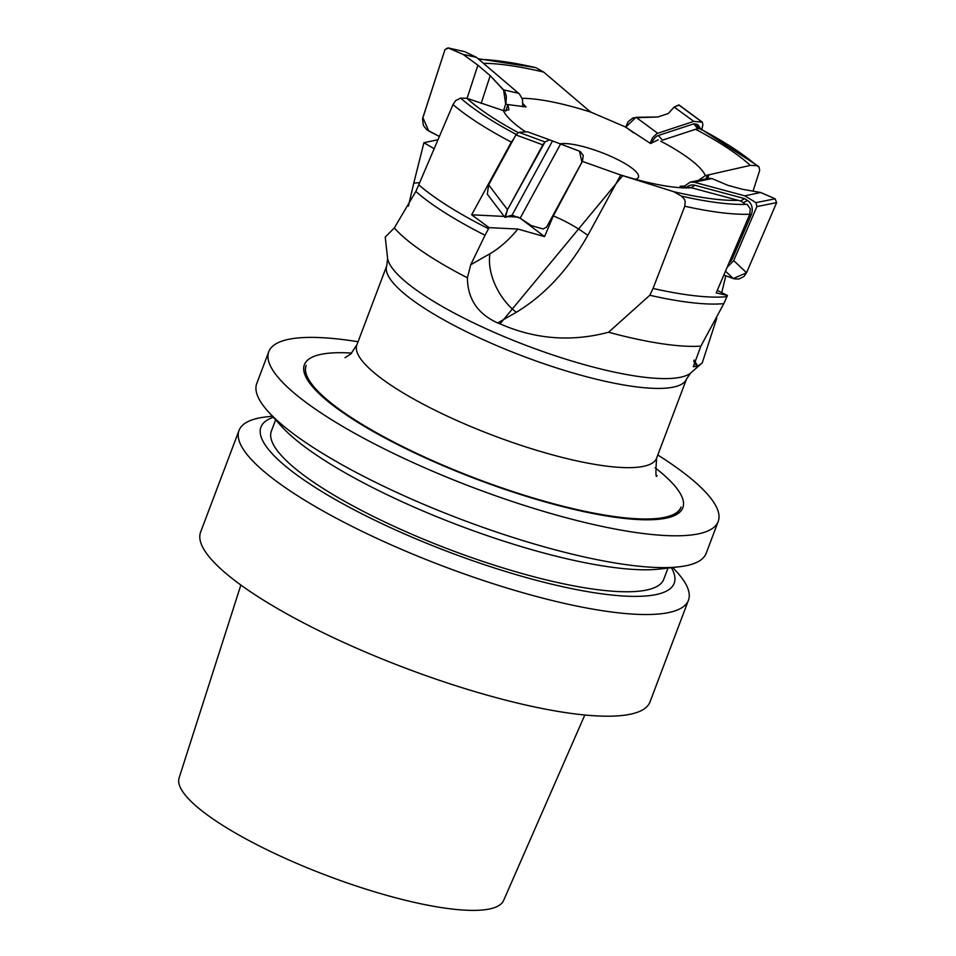 <?xml version="1.0" encoding="UTF-8"?>
<svg xmlns="http://www.w3.org/2000/svg" width="956" height="956" viewBox="0 0 956 956"><rect width="100%" height="100%" fill="white"/><g stroke="black" fill="none" stroke-linecap="round" stroke-linejoin="round"><path stroke-width="1.43" d="M386.822 265.625L356.875 344.865A160.214 36.579 20.7 0 0 471.428 426.806A160.214 36.579 20.7 0 0 645.993 465.739A160.214 36.579 20.7 0 0 656.617 458.127L686.563 378.887A160.214 36.579 -159.3 0 1 523.757 356.469A160.214 36.579 -159.3 0 1 386.822 265.625L387.622 258.479L385.232 237.088L394.338 227.91A180.935 41.311 20.7 0 0 467.4 277.79L470.734 264.752L489.986 253.71A45.804 27.234 -119.8 0 0 516.324 312.277C544.645 295.129 568.473 269.508 587.797 235.415L620.707 175.032L673.574 191.642A165.986 37.905 20.7 0 0 738.283 200.354M622.691 175.701L500.036 323.845L497.706 322.949C477.725 313.962 467.615 298.905 467.4 277.79M500.036 323.845C535.193 339.308 571.377 342.105 608.578 332.234A180.935 41.311 20.7 0 0 700.868 346.12L723.812 303.661L727.432 295.464L716.199 292.894L749.803 214.24A183.337 41.861 -159.3 0 1 684.795 206.233L653.044 288.449A186.109 42.494 20.7 0 0 726.93 296.659M694.128 360.054L697.796 366.22L693.315 366.698L700.868 346.12M697.796 366.22L702.242 362.874L716.737 318.312M408.415 206.126L413.757 183.122L419.708 182.644M418.764 184.795L415.836 191.475A186.109 42.494 20.7 0 0 485.027 235.248L489.114 227.636L471.643 214.813L511.329 142.133A183.337 41.861 -159.3 0 1 453.001 104.562L418.764 184.795A186.109 42.494 20.7 0 0 488.504 228.723M394.338 227.91L415.836 191.475M485.027 235.248L470.734 264.752M582.383 161.385L553.345 215.913L544.55 236.61L517.865 229.046L489.114 227.636M520.745 218.613L544.55 236.61M653.044 288.449L649.793 295.261A186.109 42.494 20.7 0 0 723.812 303.661M608.578 332.234L649.793 295.261M689.061 187.543L680.086 186.277L684.09 186.038M721.756 292.632L725.783 275.83M658.17 139.839L650.57 143.519L625.009 126.778L591.262 112.294L588.43 110.215M505.772 111.195L507.911 104.586L508.891 109.809L503.394 110.609A108.458 24.772 20.7 0 0 525.692 131.88M523.123 103.869L526.051 106.905L507.911 104.586M582.945 161.588L620.707 175.032M617.504 173.944A108.458 24.772 20.7 0 0 665.687 185.978A108.458 24.772 20.7 0 0 690.853 187.794M673.574 191.642L681.473 196.1A175.713 40.128 20.7 0 0 747.078 204.321L750.293 208.79L749.803 214.24M684.795 206.233L685.213 201.561L684.472 199.326L681.473 196.1M698.346 180.457L705.361 175.617L750.305 165.4A165.986 37.905 20.7 0 0 695.61 129.287M705.361 175.617A108.458 24.772 20.7 0 0 660.727 141.177M750.305 165.4L756.662 165.615A175.713 40.128 20.7 0 0 699.338 128.415M756.662 165.615L759.04 166.989L759.662 170.467L753.029 191.152M588.43 110.203L543.689 72.082A165.986 37.905 20.7 0 0 483.461 63.311M591.262 112.294A108.458 24.772 20.7 0 0 522.143 98.325M543.689 72.082L535.79 67.625A175.713 40.128 20.7 0 0 478.789 59.332M413.757 183.122L423.914 142.719L438.099 139.707M478.048 58.71L535.79 67.625M635.441 179.286A43.892 10.026 20.7 0 0 613.967 157.788A43.892 10.026 20.7 0 0 560.025 143.878M503.394 110.609L466.97 98.313A165.986 37.905 20.7 0 0 518.128 132.549M466.97 98.313L460.613 98.098A175.713 40.128 20.7 0 0 516.192 134.39M453.001 104.562L455.594 100.655L460.613 98.098M513.742 138.835L511.329 142.133M681.042 507.074A200.366 45.757 -159.3 0 1 477.438 479.052A200.366 45.757 -159.3 0 1 306.183 365.431M655.075 467.747A202.278 46.187 -159.3 0 1 669.415 517.363A202.278 46.187 -159.3 0 1 393.155 442.281A202.278 46.187 -159.3 0 1 351.677 353.099M306.051 365.778A200.366 45.757 20.7 0 0 477.307 479.398A200.366 45.757 20.7 0 0 680.911 507.421M358.058 341.734A240.207 54.851 20.7 0 0 268.779 351.689A240.207 54.851 20.7 0 0 474.092 487.907A240.207 54.851 20.7 0 0 718.183 521.51A240.207 54.851 20.7 0 0 657.8 454.996M239.036 430.415L200.617 532.086A240.207 54.851 20.7 0 0 405.93 668.304A240.207 54.851 20.7 0 0 650.02 701.907L688.44 600.237A240.207 54.851 -159.3 0 1 672.51 611.649A240.207 54.851 -159.3 0 1 410.769 553.285A240.207 54.851 -159.3 0 1 239.036 430.415A240.207 54.851 -159.3 0 1 266.282 416.888L272.364 416.207M672.845 567.529L676.944 572.07A240.207 54.851 -159.3 0 1 688.44 600.237M667.993 568.079L663.751 579.288A209.723 47.884 -159.3 0 1 649.853 589.255A209.723 47.884 -159.3 0 1 421.333 538.3A209.723 47.884 -159.3 0 1 271.396 431.025L275.627 419.815M671.399 567.697A220.884 50.441 -159.3 0 1 659.544 593.736A220.884 50.441 -159.3 0 1 391.996 528.321A220.884 50.441 -159.3 0 1 273.332 417.282M718.183 521.51L706.173 553.321A240.207 54.851 -159.3 0 1 690.244 564.733A240.207 54.851 -159.3 0 1 678.915 566.836L659.186 569.083A220.884 50.441 -159.3 0 1 459.8 525.752A220.884 50.441 -159.3 0 1 281.578 426.4L268.266 411.666A240.207 54.851 -159.3 0 1 256.758 383.499L268.779 351.689M678.915 566.836A240.207 54.851 -159.3 0 1 462.071 519.717A240.207 54.851 -159.3 0 1 268.266 411.666M240.864 585.036L179.119 777.885A173.442 39.602 20.7 0 0 327.526 875.804A173.442 39.602 20.7 0 0 503.597 900.492L584.809 715.004M423.914 142.719L434.239 148.789M727.432 295.464L717.275 290.397M471.643 214.813L504.194 216.426M507.672 216.594L518.391 217.12M522.801 106.737L522.478 99.305L519.395 93.975L476.423 57.324L464.843 51.696L447.982 47.872L463.027 54.384L477.892 65.187L490.201 75.667L504.672 91.298L506.345 96.186L505.987 103.009L503.537 110.657L505.676 104.085L503.573 89.852L490.201 75.667L477.892 65.187L463.027 54.384L448.507 48.039L445.018 49.509L422.851 117.648L428.814 131.08L439.461 136.481L426.83 129.825L423.281 125.32L422.564 118.723L445.018 49.509L447.982 47.872M476.423 57.324L463.027 54.384M464.843 51.696L448.507 48.039M549.473 139.803L527.449 131.773L518.833 132.322L515.881 134.916L488.659 184.867L487.297 194.176L504.816 217.239L507.493 209.675L544.992 141.954L549.473 139.803L580.28 151.502L583.244 155.446L582.431 161.265L546.605 227.11L543.104 228.974L546.605 227.11L581.941 162.281L579.479 151.144L549.473 139.803L544.992 141.954L542.829 144.834L507.493 209.675L505.377 217.347L512.069 215.16L520.148 218.219L531.285 225.58L543.104 228.974L531.285 225.58L520.148 218.219L512.069 215.16L504.816 217.239M518.833 132.322L544.992 141.954M686.683 187.197A11.448 9.799 103.9 0 1 694.893 185.261L744.616 198.621L747.604 200.521A11.448 9.799 103.9 0 1 751.165 214.957L732.726 257.929A11.448 9.799 103.9 0 1 729.189 262.661M683.54 186.755L690.232 182.118L694.116 182.214L744.843 195.837L755.981 202.648L756.889 206.592L733.718 260.618L727.217 267.274M705.815 179.824L711.921 178.569L728.078 185.404L742.848 189.372L760.618 192.479L775.137 198.788L776.63 202.624L746.552 272.735L733.324 278.555L723.847 275.125L734.435 278.889L738.964 279.021L743.911 276.511L746.552 272.735L776.63 202.624L775.137 198.788L760.618 192.479L742.848 189.372L728.078 185.404L711.921 178.569L708.898 178.282L690.232 182.118M744.843 195.837L760.618 192.479M755.981 202.648L775.137 198.788M744.616 198.621L740.601 200.975L691.224 187.711A8.186 7.015 -76.1 0 0 687.448 187.902M745.083 204.393A8.186 7.015 -76.1 0 0 743.266 202.672L740.601 200.975M651.705 142.97A11.448 6.071 -70.3 0 1 658.337 135.477L693.817 123.85L696.016 124.077A11.448 6.071 -70.3 0 1 698.585 125.726L701.011 129.299M650.08 143.245L652.745 137.544L656.999 133.505L693.817 121.388L702.397 122.177L702.851 124.949L701.812 129.43M693.817 121.388L674.171 107.06L668.256 113.549L657.728 117.002L633.123 117.827L628.08 121.747L625.63 127.232L636.015 117.277L657.728 117.002L668.256 113.549L674.171 107.06L678.999 105.124M674.171 107.06L678.868 104.885L702.397 122.177M701.979 122.021L678.652 104.873M693.817 123.85L697.677 128.606L662.448 140.162L658.337 135.477M701.477 129.98A8.186 4.338 109.7 0 0 699.637 128.809L697.677 128.606M387.622 258.479A163.452 37.32 20.7 0 0 527.712 346.012A163.452 37.32 20.7 0 0 690.686 373.007L702.242 362.874M697.008 366.662L693.745 361.189M707.548 175.044L705.887 178.903M709.077 174.709L707.416 178.593M497.706 322.949L516.324 312.277M553.345 215.913A45.804 12.309 -151.4 0 1 587.797 235.415M489.986 253.71A61.065 28.596 127.1 0 0 517.865 229.046M481.155 103.451L490.201 75.667M503.573 89.852L518.69 93.318M467.09 98.36L477.892 65.187M507.911 104.598L505.676 104.085M520.148 218.219L560.551 144.069M512.069 215.16L552.472 141.01M488.659 184.867L507.493 209.675M542.829 144.834L515.881 134.916M733.324 278.555L725.532 271.205M711.921 178.569L694.116 182.214M733.718 260.618L746.552 272.735M776.63 202.624L756.889 206.592M732.726 257.929L731.424 257.451M751.165 214.957L749.719 214.431M694.893 185.261L691.224 187.711M747.604 200.521L743.266 202.672M636.015 117.277L657.62 133.254M633.577 132.836L625.678 126.993M696.016 124.077L699.637 128.809M758.467 166.308L700.7 128.833M686.563 378.887L690.686 373.007M356.875 344.865L350.864 353.899L344.997 357.687M657.059 475.61C655.744 478.598 655.601 472.766 656.617 458.127"/></g></svg>
